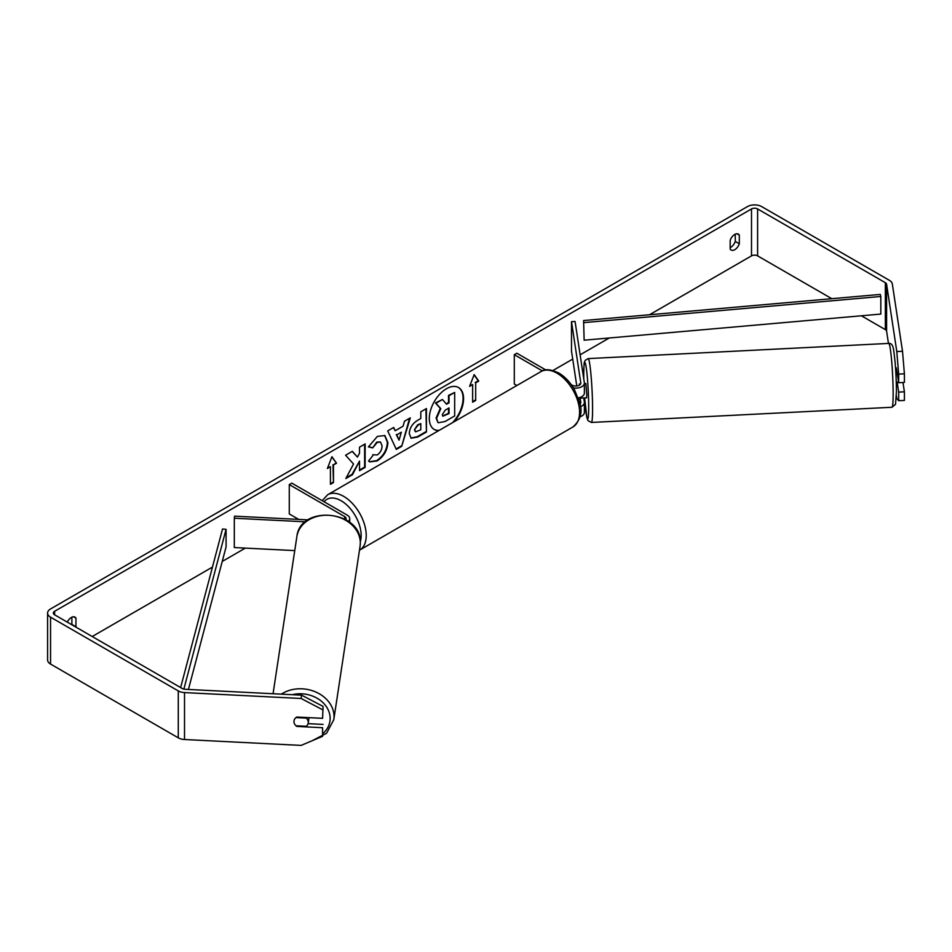 <?xml version="1.0" encoding="UTF-8"?>
<svg xmlns="http://www.w3.org/2000/svg" width="952" height="952" viewBox="0 0 952 952"><rect width="100%" height="100%" fill="white"/><g stroke="black" fill="none" stroke-linecap="round" stroke-linejoin="round"><path stroke-width="1.43" d="M579.423 383.965L579.578 385.024M580.351 406.706A8.616 4.974 0 0 0 584.385 402.494A8.616 4.974 0 0 0 584.35 402.065L583.719 397.912M584.35 412.037A8.616 4.974 180 0 1 584.385 412.466A8.616 4.974 180 0 1 579.958 416.809M579.935 404.112A5.034 2.904 0 0 0 580.791 402.494A5.034 2.904 0 0 0 580.768 402.244L580.042 397.424M573.461 387.94A8.616 4.974 180 0 0 584.385 383.144A8.616 4.974 180 0 0 584.35 382.704L575.067 321.49L571.497 321.669L580.768 382.882A5.034 2.904 180 0 1 580.791 383.144A5.034 2.904 180 0 1 577.685 385.822A5.034 2.904 180 0 1 572.2 385.191L571.248 384.644M516.876 385.5L514.294 384.025L514.294 354.691L516.841 353.228L545.782 369.935M542.366 370.899L514.294 354.691M584.35 392.676A8.616 4.974 180 0 1 584.385 393.105A8.616 4.974 180 0 1 578.233 397.877M571.497 321.669L571.497 351.002L576.793 385.976M578.59 397.817L578.911 399.983M348.313 521.339A8.616 4.974 0 0 0 349.705 518.626A8.616 4.974 0 0 0 347.183 515.103L291.824 483.14L289.277 484.604L289.277 513.937L298.75 519.399M345.766 519.685A5.034 2.904 0 0 0 346.123 518.626A5.034 2.904 0 0 0 344.648 516.567L289.277 484.604M305.473 521.827L234.311 518.233L234.62 516.163L308.115 519.875M234.311 518.233L234.311 547.555L294.751 550.601M309.019 717.653A7.188 5.843 8.6 0 1 308.972 718.058L308.222 723.02A7.188 5.843 8.6 0 1 306.235 726.305L296.012 725.793A7.188 5.843 8.6 0 1 293.966 721.58A7.188 5.843 8.6 0 1 294.013 720.866A7.188 5.843 8.6 0 1 296.012 717.582L306.235 718.094A7.188 5.843 8.6 0 1 308.269 722.306A7.188 5.843 8.6 0 1 308.222 723.02M454.199 421.688A24.228 13.982 120 0 0 458.555 387.547A24.228 13.982 120 0 0 446.44 388.749A24.228 13.982 120 0 0 430.613 410.098A24.228 13.982 120 0 0 434.326 429.519A24.228 13.982 120 0 0 438.682 430.649M452.605 422.617A24.228 13.982 120 0 0 458.293 387.404M735.253 234.192L735.253 241.415A7.188 4.153 -60 0 1 730.684 247.365A7.188 4.153 -60 0 1 730.172 247.627M734.754 249.71A7.188 4.153 -60 0 1 731.16 250.067A7.188 4.153 -60 0 1 730.172 249.031L730.172 240.404A7.188 4.153 -60 0 1 738.336 234.097A7.188 4.153 -60 0 1 739.323 235.12L739.323 243.76A7.188 4.153 -60 0 1 734.754 249.71M898.676 374.112L896.796 351.55L902.52 351.264L904.4 373.815L898.676 374.112L898.676 382.716L896.356 367.96M353.525 464.005L345.838 478.535L352.514 474.679L359.511 461.125L359.511 470.645L365.14 467.396L365.14 443.93L359.511 447.178L359.511 453.247L357.452 457.091L352.335 451.319L345.576 455.223L353.525 464.005M395.187 430.744L403.065 426.198L404.493 421.212L410.3 417.857L401.708 446.298L396.318 449.415L387.714 430.899L393.712 427.436L395.187 430.744L393.414 427.603M831.786 298.69L757.602 255.862A4.308 2.487 0 0 0 751.509 255.862L649.526 314.743M609.28 337.984L580.125 354.81M572.723 359.094L552.969 370.495M296.905 518.328L295.346 519.233M245.319 548.114L222.232 561.442M212.463 567.083L92.201 636.519M896.796 351.55L886.598 284.243A4.308 2.487 0 0 0 885.348 282.696L757.602 208.94A4.308 2.487 0 0 0 751.509 208.94L54.609 611.291A4.308 2.487 0 0 0 53.348 613.052A4.308 2.487 0 0 0 54.609 614.813L182.356 688.57A4.308 2.487 0 0 0 185.021 689.284L301.617 695.174L323.085 706.42L322.585 718.332L296.822 717.034A7.188 5.843 8.6 0 0 294.013 720.866A7.188 5.843 8.6 0 0 296.822 726.412L322.585 727.721L322.585 736.324L322.585 727.721M75.827 627.071A7.188 4.153 120 0 0 75.946 626.761L75.946 618.122A7.188 4.153 120 0 0 74.958 617.098A7.188 4.153 120 0 0 67.306 622.144M327.381 468.479L331.95 456.698L336.52 463.196L333.474 464.957L333.474 482.557L330.427 484.318L330.427 466.718L327.381 468.479M475.691 382.847L478.749 381.086L474.167 374.588L469.598 386.369L472.644 384.608L472.644 402.196L475.691 400.447L475.691 382.847L475.691 400.447M409.277 433.66L409.277 433.6C409.669 427.793 412.573 423.295 418.011 420.106L420.796 418.499L420.796 411.8L426.437 408.539L426.437 432.006L417.726 437.027L411.145 438.206L409.277 433.66M372.791 454.758L377.242 454.949C380.276 452.831 381.895 449.832 382.085 445.941L380.514 442.061L377.242 442.406L372.648 447.904L368.412 446.869L377.408 436.373L384.882 435.564L387.892 442.525C387.393 450.296 383.823 456.424 377.182 460.911L369.721 461.91L368.555 460.994L373.22 455.092M902.52 351.264L892.322 283.946A10.055 5.807 0 0 0 889.418 280.352L761.671 206.596A10.055 5.807 0 0 0 747.451 206.596L50.551 608.947A10.055 5.807 0 0 0 47.6 613.052A10.055 5.807 0 0 0 50.551 617.158L178.286 690.914A10.055 5.807 0 0 0 184.521 692.592L301.118 698.482L301.617 695.174M71.769 624.726A7.188 4.153 120 0 0 71.876 624.405L71.876 617.193M323.085 706.42L322.585 718.332M322.585 709.728L301.118 698.482M47.6 613.052L47.6 659.974A10.055 5.807 0 0 0 50.551 664.079L178.286 737.836A10.055 5.807 0 0 0 184.521 739.514L301.118 745.404L322.585 736.324M308.079 723.651L323.085 724.413M898.676 392.105L904.4 391.808L904.4 400.423L898.676 400.709L898.676 392.105L897.153 382.073M888.454 343.434L886.598 331.165A4.308 2.487 0 0 0 885.348 329.618L861.381 315.778M898.676 400.709L896.796 398.471L896.379 395.711M898.676 382.716L904.4 382.43L904.4 373.815M904.4 391.808L902.984 382.502M739.323 235.12L736.967 233.764M739.323 243.76L735.253 241.415M75.946 618.122L73.59 616.765M75.946 626.761L71.876 624.405M442.454 399.495L435.433 402.958L440.288 408.348L436.099 417.987L437.908 422.486L436.611 418.285L440.8 408.646L435.945 403.255L442.454 399.495L446.559 404.243L449.035 402.815L449.035 395.699L454.675 392.438L454.675 415.953L445.048 421.51L438.36 422.748M446.214 403.85L448.523 402.517L448.523 395.401L454.675 392.438M434.076 429.364A24.228 13.982 120 0 0 439.265 430.316M331.843 456.972L336.52 463.196M336.008 462.91L333.474 464.957M332.962 464.671L333.474 482.557M330.427 483.723L332.962 482.259M327.666 467.718L330.427 466.718M475.191 400.149L472.644 401.613M469.895 385.608L472.644 384.608M475.191 382.549L478.237 380.788L474.06 374.862M401.327 432.232L396.805 434.838L399.055 440.169L401.327 432.232L396.805 434.838M396.294 434.552L399.055 440.169M409.586 418.273L401.708 446.298M401.197 446.012L396.103 448.951M414.905 430.114L415.584 431.827L420.796 429.792L420.796 423.592L418.13 425.139L414.406 429.816L415.358 431.649M414.406 429.816L417.619 424.842L420.796 423.592M425.925 408.836L426.437 432.006M425.925 431.708L417.214 436.742L410.895 438.051M357.452 457.091L352.18 451.415M359.511 470.062L364.628 467.099L364.628 444.227M346.29 477.69L352.002 474.393L359.511 461.125M384.62 435.421L387.381 442.228C386.893 449.998 383.323 456.127 376.671 460.613L369.471 461.756M380.253 441.942L376.73 442.121L372.648 447.904M372.149 447.607L368.483 446.714M442.287 414.608L442.894 416.191L449.035 413.561L449.035 407.92L445.31 410.074L442.287 414.608M442.668 416.012L448.523 413.275L448.523 408.218M897.331 373.85L896.534 373.898L895.534 367.888M895.82 367.984L896.439 367.948M584.385 383.596L585.861 383.525L586.848 394.83L586.587 397.877L584.338 397.877M584.385 387.702L584.385 389.665M580.339 397.329L580.232 398.079L584.433 397.984M579.506 385.084L579.34 383.965M580.125 397.4L580.232 398.079M898.569 382.002L896.26 382.24M584.385 388.725L584.528 389.654M583.6 320.55L584.135 340.197L583.6 320.55L880.267 294.43L880.814 296.477L880.814 314.077L584.135 340.197M880.814 296.477L584.135 322.597M180.63 687.57L222.518 529.014L226.076 529.324L226.076 546.924L188.425 689.462M183.855 689.129L226.076 529.324M344.648 516.567L344.648 519.054M273.057 693.734L296.869 536.607A31.963 26.002 8.6 0 1 330.427 515.437A31.963 26.002 8.6 0 1 360.32 542.997A31.963 26.002 8.6 0 1 360.082 546.186L333.783 719.712A31.963 26.002 -171.4 0 0 334.033 716.523A31.963 26.002 -171.4 0 0 315.398 691.842A31.963 26.002 -171.4 0 0 281.316 694.151M292.288 694.71A28.37 23.074 8.6 0 1 330.142 718.415A28.37 23.074 8.6 0 1 323.025 733.421M751.509 208.94L751.509 255.862M54.609 611.291L54.609 614.813M184.521 692.592L184.521 739.514M757.602 208.94L757.602 255.862M885.348 282.696L885.348 329.618M886.598 284.243L886.598 331.165M50.551 617.158L50.551 664.079M178.286 690.914L178.286 737.836M893.143 393.723A31.963 2.273 -92.9 0 0 891.631 360.582A31.963 2.273 -92.9 0 0 888.74 343.41C891.286 343.113 892.893 345.171 893.571 349.586C895.356 361.653 896.308 375.683 896.427 391.665L895.534 404.326L891.964 407.266A31.963 2.273 -92.9 0 0 893.143 393.723M583.778 378.967L583.731 374.195C584.076 358.642 584.445 363.045 585.123 360.439L588.193 358.595A31.963 2.273 87.1 0 1 591.073 375.766A31.963 2.273 87.1 0 1 592.584 408.908A31.963 2.273 87.1 0 1 591.418 422.45L891.964 407.266M591.418 422.45L587.967 420.629L586.896 417.75L584.623 397.972A28.37 2.023 -92.9 0 0 587.265 418.594A28.37 2.023 -92.9 0 0 588.693 407.016A28.37 2.023 -92.9 0 0 586.218 367.531A28.37 2.023 -92.9 0 0 583.755 374.386A28.37 2.023 -92.9 0 0 583.79 379.051M572.949 426.948A31.963 18.457 -120 0 0 577.852 401.339A31.963 18.457 -120 0 0 556.968 373.172A31.963 18.457 -120 0 0 540.986 371.589C544.592 368.71 550.518 369.186 558.764 372.994C564.905 376.659 570.093 382.121 574.33 389.38L579.566 402.398C582.814 411.883 580.613 420.07 572.949 426.948L359.475 550.197M540.986 371.589L327.643 494.754A31.963 18.457 60 0 1 343.624 496.337A31.963 18.457 60 0 1 364.509 524.504A31.963 18.457 60 0 1 359.618 550.125M360.308 541.664A28.37 16.386 -120 0 0 341.09 500.74A28.37 16.386 -120 0 0 324.096 501.775M584.385 402.494L584.385 412.466M584.385 383.144L584.385 393.105M349.705 518.626L349.705 522.386M333.783 719.712L326.584 733.242L311.851 740.87M360.082 546.186L360.332 542.818C362.022 510.45 300.154 504.227 296.869 536.607M588.193 358.595L888.74 343.41M327.643 494.754L322.169 500.669"/></g></svg>
